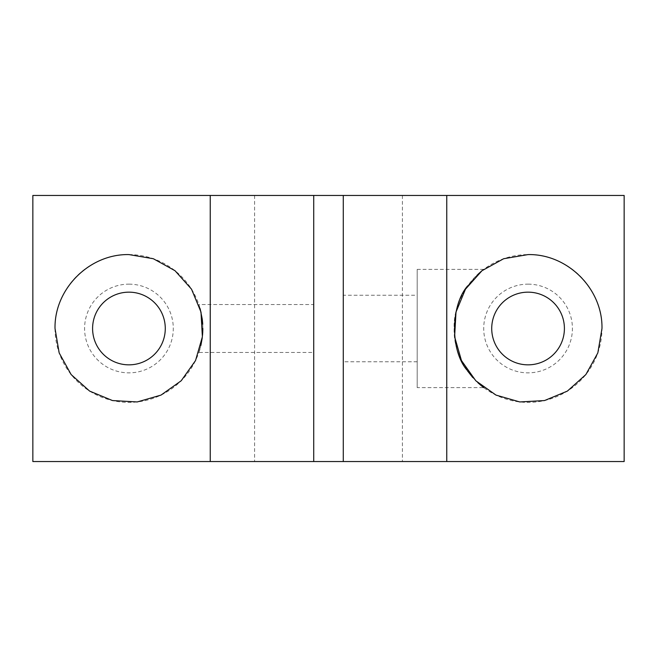 <?xml version="1.0" encoding="UTF-8"?>
<svg xmlns="http://www.w3.org/2000/svg" width="657" height="657" viewBox="0 0 657 657"><rect width="100%" height="100%" fill="white"/><g stroke="black" fill="none" stroke-linecap="round" stroke-linejoin="round"><path stroke-width="0.49" stroke-dasharray="3.29 2.46" d="M343.283 461.543L402.413 461.543L343.283 461.543L343.283 195.458L402.413 195.458L343.283 195.458M343.283 295.239L343.283 361.761L343.283 295.239L417.195 295.239L417.195 361.761L417.195 295.239M32.85 461.543L32.85 195.458L624.15 195.458L624.15 461.543L32.85 461.543M313.718 461.543L254.588 461.543L313.718 461.543L313.718 195.458L254.588 195.458L313.718 195.458M313.718 352.464L313.718 304.536L313.718 352.464L198.857 352.464L200.878 345.451M128.936 254.588A73.913 73.913 0 0 1 192.944 365.456A73.913 73.913 0 0 1 64.928 365.456A73.913 73.913 0 0 1 128.936 254.588M198.964 304.856L200.139 308.659L198.857 304.536L313.718 304.536M202.693 323.655L202.849 328.475M202.701 333.107L202.266 337.797M198.964 352.152C199.991 350.197 201.182 344.572 202.537 335.275M202.849 328.615L202.726 324.238M128.936 284.153A44.348 44.348 0 0 1 167.346 350.674A44.348 44.348 0 0 1 90.526 350.674A44.348 44.348 0 0 1 128.936 284.153M128.936 292.16A36.34 36.34 0 0 1 160.407 346.674A36.34 36.34 0 0 1 97.466 346.674A36.34 36.34 0 0 1 128.936 292.16M528.064 284.153A44.348 44.348 0 0 1 566.474 350.674A44.348 44.348 0 0 1 489.654 350.674A44.348 44.348 0 0 1 528.064 284.153M528.064 292.16A36.34 36.34 0 0 1 559.534 346.674A36.34 36.34 0 0 1 496.593 346.674A36.34 36.34 0 0 1 528.064 292.16M528.064 254.588A73.913 73.913 0 0 1 592.072 365.456A73.913 73.913 0 0 1 464.056 365.456A73.913 73.913 0 0 1 528.064 254.588M483.716 269.37L417.195 269.37L417.195 387.63L483.716 387.63C481.433 387.022 452.919 362.787 454.151 328.722C452.64 294.648 481.417 269.871 483.716 269.37C481.712 269.978 476.366 275.48 467.694 285.861M466.897 369.99L467.439 370.778M472.777 377.553L478.132 382.998M417.195 387.63L417.195 269.37M417.195 361.761L343.283 361.761M254.588 195.458L254.588 461.543M402.413 195.458L402.413 461.543"/><path stroke-width="0.99" d="M446.76 461.543L446.76 195.458L624.15 195.458L624.15 461.543L343.283 461.543L343.283 195.458L32.85 195.458L32.85 461.543L210.24 461.543L210.24 195.458M210.24 461.543L343.283 461.543M313.718 461.543L313.718 195.458M128.936 254.588L153.352 258.735L175.017 270.717L191.524 289.179L200.993 312.05L202.381 336.778L195.531 360.57L181.201 380.764L161.006 395.095L137.214 401.944L112.487 400.556L89.615 391.087L71.153 374.58L59.171 352.916L55.024 328.5C54.194 288.99 89.426 253.758 128.936 254.588M202.266 319.253L200.139 308.667L202.266 319.22M202.282 319.359L202.693 323.655M202.849 328.475L202.701 333.107M202.266 337.797L200.878 345.451M202.537 335.275L202.849 328.615M202.726 324.238L202.29 319.409M128.936 292.16A36.34 36.34 0 0 1 160.407 346.674A36.34 36.34 0 0 1 97.466 346.674A36.34 36.34 0 0 1 128.936 292.16M528.064 292.16A36.34 36.34 0 0 1 559.534 346.674A36.34 36.34 0 0 1 496.593 346.674A36.34 36.34 0 0 1 528.064 292.16M528.064 254.588C567.574 253.758 602.806 288.99 601.976 328.5L597.829 352.916L585.847 374.58L567.385 391.087L544.513 400.556L519.786 401.944L495.994 395.095L475.799 380.764L461.469 360.57L454.619 336.778L456.007 312.05L465.476 289.179L481.983 270.717L503.648 258.735L528.064 254.588M467.694 285.861C450.727 304.922 449.914 349.976 466.897 369.99M467.439 370.778L472.777 377.553M478.132 382.998L483.716 387.63M446.76 195.458L343.283 195.458"/></g></svg>
